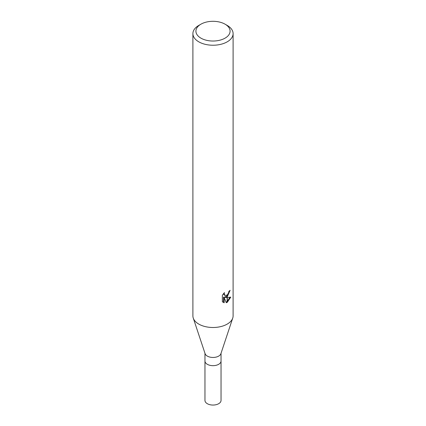 <?xml version="1.0" encoding="UTF-8"?>
<svg xmlns="http://www.w3.org/2000/svg" width="426" height="426" viewBox="0 0 426 426"><rect width="100%" height="100%" fill="white"/><g stroke="black" fill="none" stroke-linecap="round" stroke-linejoin="round"><path stroke-width="0.64" d="M232.713 318.163L220.897 353.697A8.041 4.643 180 0 1 218.687 356.104A8.041 4.643 180 0 1 210.641 357.254A8.041 4.643 180 0 1 205.103 353.697L193.287 318.163M218.682 364.305A8.041 4.643 180 0 0 221.041 361.024A8.041 4.643 180 0 1 218.687 364.305A8.041 4.643 180 0 1 209.922 365.311A8.041 4.643 180 0 1 204.959 361.024L204.959 353.26M225.082 38.138A17.083 9.862 180 0 1 200.918 38.138A17.083 9.862 180 0 1 200.918 24.191L200.918 24.191A17.083 9.862 180 0 1 225.082 24.191A17.083 9.862 180 0 1 225.082 38.138M198.788 25.422L200.918 24.191L198.788 25.422A20.102 11.603 180 0 0 192.898 33.627A20.102 11.603 180 0 0 205.311 44.347A20.102 11.603 180 0 0 227.212 41.833A20.102 11.603 180 0 0 233.102 33.627A20.102 11.603 180 0 0 227.212 25.422L225.082 24.191M233.102 33.627L233.102 315.895A20.102 11.603 180 0 1 227.212 324.101A20.102 11.603 180 0 1 205.311 326.614A20.102 11.603 180 0 1 192.898 315.895L192.898 33.627M225.285 297.476L227.111 297.524L227.111 302.385L226.265 302.726L224.182 297.529L224.182 302.774L222.351 301.699L222.345 295.223L224.459 292.609L224.177 293.892L224.955 295.426L227.111 295.09L227.111 296.821L225.285 297.476L224.571 297.06L227.111 295.814M227.111 295.09A3.211 1.853 120 0 0 227.314 294.925L228.666 292.689L228.879 291.347A20.102 11.603 0 0 0 230.099 290.33L227.314 296.672A5.282 3.051 -60 0 1 227.111 296.821M227.314 302.274L227.314 297.524L230.791 297.119L227.314 302.274A7.274 4.201 -60 0 1 227.111 302.385M227.314 295.601L229.289 291.027M227.314 296.677L227.314 294.925M224.955 295.426L224.236 295.01L223.458 293.684M222.862 302.151L223.458 302.353L223.458 297.108L224.182 297.529M226.041 302.146L227.111 301.517M227.314 301.358L229.848 297.321M223.458 302.359L224.182 302.774M232.74 318.084A20.097 11.603 180 0 1 227.212 324.101M221.041 361.078L221.041 400.413A8.041 4.643 180 0 1 218.687 403.694A8.041 4.643 180 0 1 209.922 404.7A8.041 4.643 180 0 1 204.959 400.413L204.959 361.078M221.041 361.024L221.041 353.26"/></g></svg>
